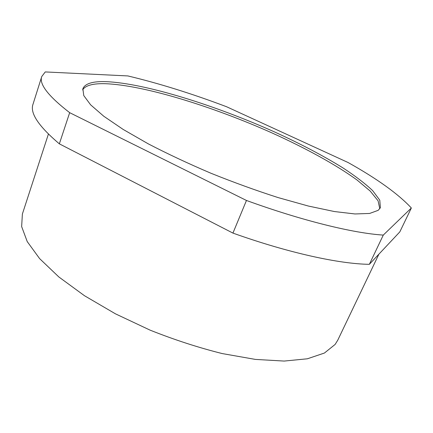 <?xml version="1.0" encoding="UTF-8"?>
<svg xmlns="http://www.w3.org/2000/svg" width="433" height="433" viewBox="0 0 433 433"><rect width="100%" height="100%" fill="white"/><g stroke="black" fill="none" stroke-linecap="round" stroke-linejoin="round"><path stroke-width="0.65" d="M82.606 89.858C85.555 85.361 93.241 83.309 105.657 83.715C144.47 85.279 212.82 106.556 271.767 132.828C305.417 148.021 335.986 164.681 357.149 180.101L370.21 191.083L378.09 200.82L379.779 208.722M378.193 210.324L369.625 213.453L355.011 213.962L334.438 211.548L308.453 206.065L278.121 197.589C256.206 190.558 233.825 182.45 210.979 173.26C188.501 163.679 167.62 153.888 148.335 143.886L123.199 129.456L103.785 116.25L90.632 104.835L83.769 95.59L82.871 88.695C85.117 83.493 92.943 81.15 106.361 81.658C145.645 83.439 215.174 105.306 274.695 132.011C300.486 143.767 323.278 155.756 343.071 167.977C355.228 175.955 365.089 183.5 372.651 190.617L379.773 200.154L380.39 207.694L378.193 210.324M378.918 254.144L337.767 340.17L335.131 344.43L324.42 353.041L307.381 358.789L284.156 361.068L255.378 359.406L222.243 353.572C198.498 347.645 174.461 339.84 150.132 330.157L115.459 313.833L84.484 295.723L58.85 276.963L39.614 258.615L27.236 241.598L21.65 226.583L22.381 214.021L48.409 134.089M369.354 264.325L399.821 231.882L411.35 207.997L383.286 235.087L369.354 264.325C339.45 263.962 288.627 252.98 232.938 233.095L246.458 200.468L69.67 112.672L59.348 143.843L232.938 233.095M59.348 143.843C38.559 126.209 29.774 113.013 33.005 104.245L41.757 76.527L45.254 71.932L127.865 75.932C159.03 83.38 191.927 93.647 226.551 106.729L348.083 162.521C377.175 178.786 398.268 193.946 411.35 207.997M383.286 235.087C353.729 233.246 302.77 220.927 246.458 200.468M69.67 112.672C48.22 96.072 38.916 84.024 41.757 76.527"/></g></svg>
